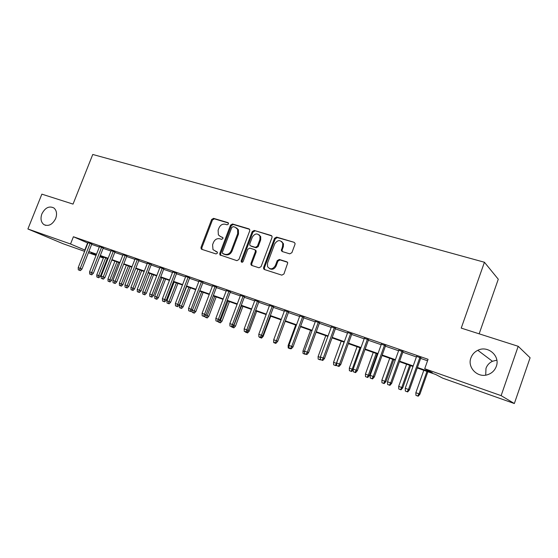 <?xml version="1.0" encoding="UTF-8"?>
<svg xmlns="http://www.w3.org/2000/svg" width="558" height="558" viewBox="0 0 558 558"><rect width="100%" height="100%" fill="white"/><g stroke="black" fill="none" stroke-linecap="round" stroke-linejoin="round"><path stroke-width="0.84" d="M228.48 224.009L227.943 222.628L213.575 218.359L211.649 219.503L201.006 247.347L201.166 248.91L201.745 249.328L216.037 253.932L217.404 253.144L217.32 252.076L212.996 249.635L212.584 244.753L213.477 242.416C214.886 239.473 216.964 238.259 219.713 238.768L221.582 239.354L222.956 238.552L222.9 237.548L220.543 236.585L218.373 234.876L218.108 230.259L218.994 227.929C220.403 224.993 222.482 223.765 225.237 224.253L227.113 224.811L228.48 224.009M470.917 357.894C467.137 367.317 477.327 378.017 487.315 374.795C491.689 373.428 494.681 370.638 496.292 366.411C500.449 355.913 487.776 345.067 477.829 350.305C474.488 351.931 472.187 354.463 470.917 357.894M496.843 360.161L492.435 361.284C489.317 362.784 487.169 365.12 485.997 368.315L485.697 375.143M41.885 213.881C40.274 218.59 40.936 222.154 43.859 224.574C48.546 226.66 52.487 224.637 55.681 218.506C57.237 213.958 56.658 210.457 53.952 208.008C49.209 205.658 45.184 207.618 41.885 213.881M289.776 253.848L291.89 252.669L294.973 244.383L295.063 243.4L294.087 242.298L276.615 237.101L274.543 238.28L263.613 267.449L263.627 268.789L264.457 269.542L281.839 275.15L283.945 273.978L287.754 262.825L286.812 261.814L279.3 259.47L277.214 260.649L275.366 265.587C272.743 269.535 270.128 269.863 267.519 266.564L267.519 263.104L274.724 243.867C277.633 239.738 280.311 239.563 282.767 243.337L282.592 246.252L281.337 250.591L282.264 251.553L289.776 253.848M84.621 251.365L63.117 243.748L27.9 228.982L41.864 194.149L73.042 204.102L92.761 154.468L484.428 262.253L461.229 328.104L518.194 346.295L501.126 395.643L514.343 403.532L442.766 378.185L435.763 374.516L417.251 367.973M27.9 228.982L70.538 243.999L85.102 250.151M417.433 367.464L432.352 372.73L424.715 368.733L428.063 359.303L73.405 236.752L70.538 243.999M424.715 368.733L501.126 395.643M249.726 230.873L249.726 229.603L248.917 228.864L232.498 223.988L230.531 225.139L219.803 253.381L219.922 254.901L236.899 260.663L238.908 259.519L249.726 230.873M254.218 230.44L271.146 235.476L272.039 236.369L271.997 237.52L261.074 266.633L259.017 267.791L251.756 265.455L250.988 264.785L250.94 263.383L255.355 251.637L255.341 250.326L254.532 249.586L249.768 248.108L247.745 249.266L243.162 261.423C242.563 262.379 241.921 262.504 241.237 261.8L241.182 260.788L252.202 231.612L254.218 230.44L271.816 235.936M91.826 243.979L88.045 242.674M103.279 247.947L99.477 246.629M114.941 251.986L111.119 250.661M126.819 256.094L122.976 254.769M138.914 260.286L135.057 258.947M151.239 264.555L147.361 263.209M163.801 268.9L159.902 267.554M176.6 273.336L172.68 271.976M189.65 277.849L185.709 276.489M202.952 282.46L198.99 281.086M216.518 287.154L212.535 285.78M230.356 291.946L226.353 290.558M244.474 296.835L240.449 295.44M258.877 301.822L254.832 300.42M273.573 306.907L269.507 305.498M288.577 312.103L284.489 310.687M303.894 317.404L299.786 315.988M319.539 322.824L315.409 321.394M335.511 328.355L331.368 326.918M351.84 334.005L347.669 332.561M368.517 339.78L364.332 338.336M385.571 345.688L381.365 344.23M403.002 351.721L398.775 350.257M73.405 236.752L87.892 243.072M91.672 244.376L99.324 247.034M103.118 248.345L110.965 251.065M114.781 252.39L122.816 255.173M126.659 256.506L134.897 259.358M138.754 260.698L147.2 263.627M151.078 264.966L159.741 267.973M163.64 269.326L172.52 272.402M176.44 273.762L185.549 276.914M189.49 278.282L198.829 281.518M202.791 282.892L212.375 286.212M216.358 287.593L226.185 291.004M230.189 292.385L240.282 295.886M244.306 297.281L254.664 300.867M258.703 302.269L269.34 305.958M273.399 307.367L284.322 311.148M288.402 312.564L299.618 316.449M303.719 317.872L315.235 321.861M319.364 323.291L331.194 327.393M335.337 328.829L347.495 333.042M351.666 334.486L364.158 338.818M368.343 340.268L381.184 344.725M385.397 346.183L398.6 350.759M402.827 352.224L416.408 356.932M420.655 358.403L427.533 360.782M420.83 357.894L416.582 356.423M479.155 333.824L498.28 279.23L484.428 262.253M518.194 346.295L530.1 357.769L514.343 403.532M103.376 258.005L99.826 256.75M96.032 255.411L88.394 252.704M96.353 254.588L91.233 252.774L96.234 254.894M99.938 256.464L103.404 257.935M413.011 366.473L399.444 361.682M395.224 360.189L382.035 355.53M377.829 354.044L365.002 349.51M360.824 348.039L348.345 343.623M344.181 342.159L332.038 337.869M327.902 336.404L316.086 332.226M311.964 330.768L300.462 326.709M296.361 325.258L285.166 321.303M281.086 319.86L270.184 316.009M266.124 314.572L255.508 310.82M251.47 309.397L241.126 305.742M237.108 304.319L227.029 300.762M223.033 299.346L213.212 295.88M209.236 294.471L199.666 291.088M195.712 289.693L186.386 286.4M182.452 285.005L173.357 281.797M169.444 280.409L160.578 277.277M156.679 275.903L148.037 272.848M144.159 271.474L135.727 268.496M131.876 267.136L123.653 264.227M119.817 262.874L111.788 260.042M107.98 258.689L100.147 255.927M88.875 251.484L96.513 254.183M100.307 255.522L108.14 258.284M111.949 259.63L119.977 262.462M123.813 263.815L132.037 266.717M135.887 268.084L144.327 271.055M148.198 272.423L156.847 275.478M160.739 276.852L169.604 279.983M173.524 281.365L182.612 284.573M186.553 285.961L195.879 289.253M199.834 290.655L209.403 294.031M213.379 295.433L223.2 298.9M227.197 300.316L237.276 303.873M241.293 305.289L251.637 308.937M255.676 310.367L266.299 314.112M270.358 315.549L281.26 319.392M285.34 320.836L296.535 324.791M300.636 326.235L312.138 330.294M316.26 331.752L328.076 335.923M332.219 337.381L344.363 341.67M348.52 343.142L360.998 347.543M365.183 349.022L378.01 353.549M382.216 355.034L395.399 359.687M399.626 361.179L413.192 365.964M87.592 242.967L84.802 250.047M220.173 236.446L220.543 236.585M222.886 237.52L221.352 237.045M217.306 252.056L215.82 251.581M228.438 223.033L214.384 218.848L212.459 219.991L201.836 247.787L202.059 249.426M249.566 229.317L233.286 224.476L231.319 225.627L220.612 253.82L220.849 255.487M233.181 226.632L231.8 227.441L222.37 252.265L222.454 253.318L224.902 254.309C227.692 254.86 229.805 253.646 231.242 250.661L237.708 233.6L237.617 229.324L235.183 227.225L233.181 226.632M223.437 253.96L222.914 253.674M236.494 227.915L238.399 229.805L238.489 234.074L232.037 251.107C230.6 254.085 228.494 255.299 225.711 254.748L223.723 254.113M255.299 250.04L256.108 250.779L256.122 252.09L251.707 263.808L251.972 265.517M254.978 230.928L252.962 232.093L241.97 261.221L242.046 262.267M259.93 239.487L259.979 236.194C257.468 232.937 254.908 233.265 252.307 237.178L249.796 243.839L249.81 245.164L250.605 245.869L255.376 247.34L257.412 246.183L259.93 239.487L260.684 239.954L260.732 236.669L258.933 234.709M260.684 239.954L258.173 246.643L256.143 247.801L251.379 246.329M281.56 241.405L283.492 243.811L283.318 246.72L282.118 249.928L282.341 251.574M269.507 268.6C272.248 269.981 274.452 269.123 276.105 266.026L275.366 265.587M287.44 262.232L280.032 259.916L277.954 261.088L276.105 266.026M294.087 242.298L277.347 237.582L275.282 238.761L264.366 267.875L264.638 269.605M96.855 277.005L98.864 277.765L96.855 277.005L96.771 274.878L100.377 276.245L107.338 258.466M97.964 277.417L105.706 257.887M96.771 274.878L103.704 257.182M100.377 276.245L98.864 277.765M79.431 270.246L78.301 269.835L80.387 270.616L79.431 270.246L80.24 268.384L78.211 267.631L88.122 242.479M90.166 243.19L80.24 268.384L81.956 269.054L91.903 243.79M80.387 270.616L81.956 269.054M78.211 267.631L78.301 269.835M108.043 281.155L110.059 281.916L108.043 281.155L107.952 279.007L111.579 280.381L118.582 262.434M109.173 281.574L116.971 261.869M107.952 279.007L114.927 261.144M111.579 280.381L110.059 281.916M119.419 285.375L121.449 286.142L119.419 285.375L119.335 283.206L122.983 284.587L130.021 266.48M120.57 285.801L128.424 265.915M119.335 283.206L126.352 265.183M122.983 284.587L121.449 286.142M131.004 289.672L133.041 290.446L131.004 289.672L130.921 287.489L134.583 288.877L141.669 270.595M132.176 290.104L140.093 270.037M130.921 287.489L137.979 269.291M134.583 288.877L133.041 290.446M142.806 294.045L144.85 294.819L142.806 294.045L142.715 291.841L146.398 293.236L153.52 274.787M143.992 294.491L151.964 274.236M142.715 291.841L149.816 273.476M146.398 293.236L144.85 294.819M90.821 274.473L89.678 274.048L91.77 274.836L90.821 274.473L91.651 272.59L89.587 271.83L99.554 246.441M101.633 247.159L91.651 272.59L93.353 273.26L103.356 247.752M91.77 274.836L93.353 273.26M89.587 271.83L89.678 274.048M102.428 278.77L101.256 278.337L103.363 279.133L102.428 278.77L103.272 276.88L101.165 276.105L111.195 250.465M113.316 251.198L103.272 276.88L104.953 277.535L115.018 251.791M103.363 279.133L104.953 277.535M101.165 276.105L101.256 278.337M114.244 283.15L113.051 282.711L115.171 283.513L114.244 283.15L115.108 281.246L112.96 280.451L123.053 254.574M125.215 255.32L115.108 281.246L116.768 281.895L126.896 255.899M115.171 283.513L116.768 281.895M112.96 280.451L113.051 282.711M126.282 287.614L125.069 287.168L127.196 287.97L126.282 287.614L127.168 285.696L124.978 284.887L135.134 258.752M137.331 259.512L127.168 285.696L128.807 286.338L138.991 260.084M127.196 287.97L128.807 286.338M124.978 284.887L125.069 287.168M154.817 298.502L156.875 299.283L154.817 298.502L154.726 296.277L158.43 297.679L165.593 279.049M156.031 298.955L164.059 278.512M154.726 296.277L161.869 277.731M158.43 297.679L156.875 299.283M138.551 292.162L137.317 291.701L139.451 292.511L138.551 292.162L139.451 290.23L137.219 289.407L147.438 263.006M149.677 263.788L139.451 290.23L141.069 290.864L151.323 264.353M139.451 292.511L141.069 290.864M137.219 289.407L137.317 291.701M167.044 303.043L169.116 303.824L167.044 303.043L166.961 300.797L170.678 302.206L177.89 283.394M168.286 303.496L176.377 282.857M166.961 300.797L174.145 282.069M170.678 302.206L169.116 303.824M179.509 307.66L181.587 308.448L179.509 307.66L179.418 305.393L183.164 306.809L190.411 287.816M180.764 308.128L188.918 287.293M179.418 305.393L186.644 286.491M183.164 306.809L181.587 308.448M220.48 253.751L220.005 255.013M192.259 310.136L195.872 311.504L203.168 292.329M193.486 312.843L192.203 312.368L194.289 313.157L193.486 312.843L201.703 291.806M192.203 312.368L192.126 310.276M195.872 311.504L194.289 313.157M205.756 315.117L208.831 316.288L216.162 296.919M206.446 317.648L205.135 317.167L207.234 317.962L206.446 317.648L214.725 296.41M205.135 317.167L205.086 315.821M208.831 316.288L207.234 317.962M219.524 320.201L222.028 321.164L229.408 301.599M219.657 322.552L218.324 322.057L220.431 322.852L219.657 322.552L227.999 301.104M218.324 322.057L218.304 321.499M222.028 321.164L220.431 322.852M151.051 296.793L149.788 296.326L151.943 297.142L151.051 296.793L151.971 294.847L149.697 294.01L159.979 267.352M162.259 268.14L151.971 294.847L153.569 295.475L163.878 268.698M151.943 297.142L153.569 295.475M149.697 294.01L149.788 296.326M163.794 301.522L162.511 301.041L164.666 301.857L163.794 301.522L164.729 299.555L162.42 298.697L172.757 271.774M175.086 272.576L164.729 299.555L166.305 300.176L176.684 273.127M164.666 301.857L166.305 300.176M162.42 298.697L162.511 301.041M176.781 306.335L175.47 305.847L177.646 306.67L176.781 306.335L177.744 304.354L175.379 303.482L185.786 276.28M188.158 277.103L177.744 304.354L179.292 304.961L189.727 277.647M177.646 306.67L179.292 304.961M175.379 303.482L175.47 305.847M190.027 311.245L188.688 310.75L190.878 311.573L190.027 311.245L191.01 309.251L188.597 308.358L199.073 280.876M201.494 281.713L191.01 309.251L192.531 309.85L203.035 282.25M190.878 311.573L192.531 309.85M188.597 308.358L188.688 310.75M203.537 316.246L202.17 315.744L204.368 316.574L203.537 316.246L204.535 314.238L202.08 313.331L212.619 285.563M215.088 286.421L204.535 314.238L206.035 314.831L216.602 286.945M204.368 316.574L206.035 314.831M202.08 313.331L202.17 315.744M233.572 325.391L235.49 326.137L242.911 306.37M233.118 327.546L231.758 327.044L233.879 327.846L233.118 327.546L241.523 305.882M235.49 326.137L233.879 327.846M217.313 321.359L215.925 320.843L218.129 321.673L217.313 321.359L218.338 319.329L215.834 318.409L226.436 290.348M228.954 291.22L218.338 319.329L219.803 319.908L230.44 291.729M218.129 321.673L219.803 319.908M215.834 318.409L215.925 320.843M247.905 330.685L249.21 331.201L256.673 311.231M245.457 332.122L247.592 332.931L245.45 331.801M247.801 330.796L246.845 332.638M249.21 331.201L247.592 332.931M231.368 326.57L229.952 326.039L232.17 326.883L231.368 326.57L232.414 324.526L229.861 323.584L240.533 295.224M243.1 296.11L232.414 324.526L233.851 325.098L244.55 296.619M232.17 326.883L233.851 325.098M229.861 323.584L229.952 326.039M262.525 336.097L263.195 336.369L270.707 316.191M259.428 337.304L261.569 338.113L259.421 336.976M263.195 336.369L261.569 338.113M264.136 267.749L263.697 268.928M245.715 331.884L244.264 331.347L246.496 332.191L245.715 331.884L246.782 329.827L244.174 328.864L254.915 300.204M257.531 301.111L246.782 329.827L248.191 330.385L258.954 301.599M246.496 332.191L248.191 330.385M244.174 328.864L244.264 331.347M273.678 342.591L275.833 343.4L273.678 342.591L273.706 339.864M277.466 341.636L275.833 343.4M260.356 337.311L258.877 336.76L261.116 337.611L260.356 337.311L261.451 335.232L258.786 334.256L269.591 305.282M272.262 306.209L261.451 335.232L262.818 335.783L273.657 306.684M261.116 337.611L262.818 335.783M258.786 334.256L258.877 336.76M288.214 347.976L290.376 348.799L288.214 347.976L288.13 345.535L295.705 325.028M288.13 345.535L288.946 345.834M275.303 342.849L273.79 342.291L276.043 343.142L275.303 342.849L276.419 340.757L273.706 339.759L284.573 310.464M287.3 311.413L276.419 340.757L277.758 341.294L288.66 311.88M276.043 343.142L277.758 341.294M273.706 339.759L273.79 342.291M303.043 353.479L305.219 354.302L303.043 353.479L302.959 351.01L310.583 330.28M302.959 351.01L304.501 351.582M290.565 348.506L289.023 347.934L291.283 348.792L290.565 348.506L291.708 346.399L288.932 345.374L299.869 315.758M302.659 316.728L291.708 346.399L293.006 346.923L303.977 317.181M291.283 348.792L293.006 346.923M288.932 345.374L289.023 347.934M318.179 359.094L320.362 359.917L318.179 359.094L318.095 356.597L325.76 335.651M318.095 356.597L320.39 357.448M320.425 358.389L319.713 359.659M333.628 364.82L335.818 365.65L333.628 364.82L333.544 362.302L336.362 363.342L344.084 342.124M335.191 365.399L336.627 363.453M333.544 362.302L341.259 341.126M336.669 364.716L335.818 365.65M349.399 370.672L351.603 371.509L349.399 370.672L349.322 368.127L352.196 369.187L359.959 347.732M350.996 371.265L352.196 369.187L353.221 369.605M349.322 368.127L357.078 346.713M353.221 369.703L351.603 371.509M365.511 376.65L367.722 377.487L365.511 376.65L365.427 374.076L369.41 375.59L377.243 353.835M367.136 377.25L368.364 375.157L376.176 353.458M365.427 374.076L373.232 352.419M369.41 375.59L367.722 377.487M381.958 382.746L384.183 383.59L381.958 382.746L381.881 380.151L385.878 381.672L393.76 359.673M383.625 383.367L384.88 381.26L392.741 359.317M381.881 380.151L389.728 358.25M385.878 381.672L384.183 383.59M398.768 388.982L401 389.826L398.768 388.982L398.684 386.359L402.709 387.887L410.632 365.636M400.47 389.617L401.753 387.489L409.656 365.295M398.684 386.359L406.587 364.207M402.709 387.887L401 389.826M415.94 395.35L418.186 396.201L415.94 395.35L415.863 392.699L419.902 394.234L427.874 371.726M417.677 395.999L418.995 393.857L426.947 371.405M415.863 392.699L423.808 370.296M419.902 394.234L418.186 396.201M306.147 354.281L304.577 353.702L306.851 354.56L306.147 354.281L307.325 352.161L304.487 351.115L315.493 321.164M318.339 322.154L307.325 352.161L308.581 352.67L319.622 322.594M306.851 354.56L308.581 352.67M304.487 351.115L304.577 353.702M322.071 360.189L320.466 359.589L322.754 360.454L322.071 360.189L323.27 358.041L320.376 356.974L331.452 326.688M334.361 327.692L323.27 358.041L324.491 358.536L335.602 328.125M322.754 360.454L324.491 358.536M320.376 356.974L320.466 359.589M338.343 366.215L336.697 365.609L338.999 366.48L338.343 366.215L339.571 364.06L336.614 362.965L347.76 332.331M350.731 333.356L339.571 364.06L340.75 364.534L351.924 333.775M338.999 366.48L340.75 364.534M336.614 362.965L336.697 365.609M354.972 372.381L353.291 371.761L355.599 372.632L354.972 372.381L356.227 370.205L353.207 369.089L364.416 338.099M367.457 339.145L356.227 370.205L357.357 370.665L368.608 339.543M355.599 372.632L357.357 370.665M353.207 369.089L353.291 371.761M371.97 378.68L370.247 378.045L372.57 378.924L371.97 378.68L373.26 376.483L370.163 375.346L381.449 343.993M384.553 345.067L373.26 376.483L374.341 376.929L385.655 345.444M372.57 378.924L374.341 376.929M370.163 375.346L370.247 378.045M389.345 385.125L387.594 384.469L389.923 385.355L389.345 385.125L390.67 382.907L387.51 381.742L398.865 350.019M402.039 351.115L390.67 382.907L391.702 383.339L403.092 351.477M389.923 385.355L391.702 383.339M387.51 381.742L387.594 384.469M407.124 391.709L405.331 391.046L407.675 391.932L407.124 391.709L408.484 389.477L405.248 388.284L416.673 356.178M419.923 357.301L408.484 389.477L409.46 389.889L420.92 357.65M407.675 391.932L409.46 389.889M405.248 388.284L405.331 391.046M228.313 222.858L227.943 222.628M201.836 247.787L201.006 247.347M212.459 219.991L211.649 219.503M214.384 218.848L213.575 218.359M220.612 253.82L219.803 253.381M231.319 225.627L230.531 225.139M233.286 224.476L232.498 223.988M249.496 229.233L248.917 228.864M225.711 254.748L224.902 254.309M232.037 251.107L231.242 250.661M238.489 234.074L237.708 233.6M271.774 235.881L271.146 235.476M251.707 263.808L250.94 263.383M256.122 252.09L255.355 251.637M241.97 261.221L241.182 260.788M252.962 232.093L252.202 231.612M256.143 247.801L255.376 247.34M258.173 246.643L257.412 246.183M282.118 249.928L281.392 249.468M283.318 246.72L282.592 246.252M277.954 261.088L277.214 260.649M280.032 259.916L279.3 259.47M287.384 262.169L286.812 261.814M264.366 267.875L263.613 267.449M275.282 238.761L274.543 238.28M277.347 237.582L276.615 237.101M45.679 225.369L43.859 224.574M492.435 361.284L477.829 350.305M201.996 249.349L201.166 248.91M220.731 255.341L219.922 254.901M238.399 229.805L237.617 229.324M251.756 265.21L250.988 264.785M256.108 250.779L255.341 250.326M242.026 262.232L241.237 261.8M260.732 236.669L259.979 236.194M282.062 251.051L281.337 250.591M283.492 243.811L282.767 243.337M264.38 269.207L263.627 268.789"/></g></svg>
